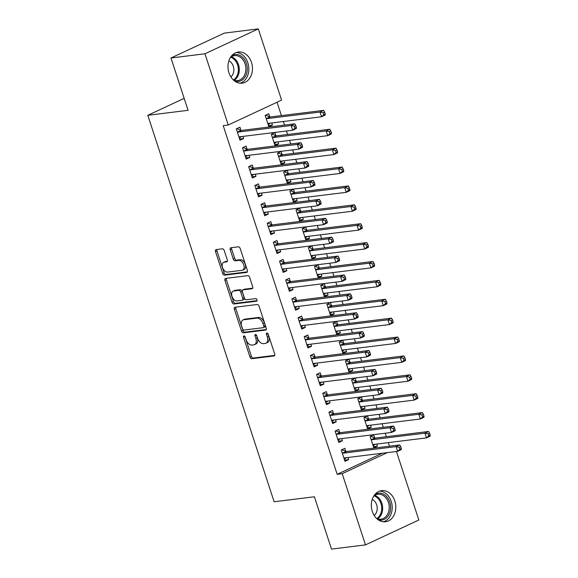 <?xml version="1.0" encoding="UTF-8"?>
<svg xmlns="http://www.w3.org/2000/svg" width="578" height="578" viewBox="0 0 578 578"><rect width="100%" height="100%" fill="white"/><g stroke="black" fill="none" stroke-linecap="round" stroke-linejoin="round"><path stroke-width="0.87" d="M243.967 335.89A1.38 0.845 -115 0 0 243.808 335.941A1.38 0.845 -115 0 0 243.526 337.299L249.963 356.994A1.972 1.207 -115 0 0 251.806 358.7L274.044 355.947A1.972 1.207 -115 0 0 274.268 355.882A1.972 1.207 -115 0 0 274.673 353.938L268.228 334.236A1.38 0.845 -115 0 0 266.942 333.044A1.38 0.845 -115 0 0 266.783 333.094A1.38 0.845 -115 0 0 266.501 334.452L267.332 337.003A6.315 3.865 -115 0 1 266.053 343.216A6.315 3.865 -115 0 1 265.324 343.426L263.467 343.65A6.315 3.865 -115 0 1 257.578 338.209L256.74 335.659A1.38 0.845 -115 0 0 255.454 334.467A1.38 0.845 -115 0 0 255.295 334.518A1.38 0.845 -115 0 0 255.014 335.876L255.844 338.426A6.315 3.865 -115 0 1 254.566 344.64A6.315 3.865 -115 0 1 253.836 344.849L251.979 345.073A6.315 3.865 -115 0 1 246.091 339.633L245.253 337.082A1.38 0.845 -115 0 0 243.967 335.89M244.913 336.432A1.38 0.845 -115 0 0 244.971 336.627L251.408 356.323A1.972 1.207 -115 0 0 253.251 358.028L274.709 355.369M267.889 333.585A1.38 0.845 -115 0 0 267.946 333.781L268.777 336.331L267.332 337.003M256.401 335.009A1.38 0.845 -115 0 0 256.459 335.204L257.289 337.754L255.844 338.426M251.466 62.352A15.685 12.174 -97.1 0 1 242.146 83.167A15.685 12.174 -97.1 0 1 228.975 72.842A15.685 12.174 -97.1 0 1 238.288 52.027A15.685 12.174 -97.1 0 1 251.466 62.352M394.825 500.945A15.685 12.174 -97.1 0 1 385.504 521.761A15.685 12.174 -97.1 0 1 372.326 511.436A15.685 12.174 -97.1 0 1 381.646 490.628A15.685 12.174 -97.1 0 1 394.825 500.945M224.221 250.52A1.972 1.207 -115 0 0 222.378 248.815L216.143 249.588A1.972 1.207 -115 0 0 215.912 249.653A1.972 1.207 -115 0 0 215.515 251.596L222.667 273.473A1.972 1.207 -115 0 0 224.51 275.171L246.741 272.419A1.972 1.207 -115 0 0 246.972 272.354A1.972 1.207 -115 0 0 247.37 270.41L240.217 248.533A1.972 1.207 -115 0 0 238.382 246.835L230.846 247.767A1.972 1.207 -115 0 0 230.615 247.832A1.972 1.207 -115 0 0 230.217 249.775L233.274 259.139A1.972 1.207 -115 0 0 235.116 260.837L238.851 260.375A5.281 3.23 -115 0 1 243.605 264.442A5.281 3.23 -115 0 1 242.702 270.121A5.281 3.23 -115 0 1 242.095 270.294L227.457 272.108A5.281 3.23 -115 0 1 222.703 268.04A5.281 3.23 -115 0 1 223.607 262.361A5.281 3.23 -115 0 1 224.213 262.188L226.655 261.885A1.972 1.207 -115 0 0 226.879 261.82A1.972 1.207 -115 0 0 227.284 259.876L224.221 250.52M228.238 124.993L204.959 53.783L258.315 28.9L281.594 100.11L228.238 124.993L223.202 125.621L337.169 474.307L342.205 473.678L387.376 452.61M396.443 451.49L418.833 520.005L365.477 544.888L331.497 549.1L314.396 496.777L274.124 501.769L147.809 115.304L188.081 110.319L170.98 57.995L204.959 53.783M365.477 544.888L342.205 473.678M234.993 307.25A1.972 1.207 -115 0 0 234.762 307.315A1.972 1.207 -115 0 0 234.357 309.259L241.51 331.136A1.972 1.207 -115 0 0 243.352 332.834L265.584 330.081A1.972 1.207 -115 0 0 265.815 330.016A1.972 1.207 -115 0 0 266.22 328.073L259.067 306.196A1.972 1.207 -115 0 0 257.224 304.498L234.993 307.25M232.089 302.301L224.936 280.424A1.972 1.207 -115 0 1 225.341 278.48A1.972 1.207 -115 0 1 225.565 278.415L247.803 275.663A1.972 1.207 -115 0 1 249.645 277.368L252.702 286.724A1.972 1.207 -115 0 1 252.304 288.668A1.972 1.207 -115 0 1 252.073 288.733L243.056 289.853A1.972 1.207 -115 0 0 242.825 289.918A1.972 1.207 -115 0 0 242.428 291.861L244.458 298.067A1.972 1.207 -115 0 0 246.3 299.772L255.686 298.609A1.38 0.845 -115 0 1 256.928 299.671A1.38 0.845 -115 0 1 256.697 301.16A1.38 0.845 -115 0 1 256.538 301.203L233.931 304.006A1.972 1.207 -115 0 1 232.089 302.301L233.534 301.629L226.381 279.752L224.936 280.424M184.172 98.347L147.809 115.304M247.088 149.131L246.091 146.075L242.485 147.751L246.192 159.087L249.797 157.404L249.104 155.287M275.93 135.678L274.933 132.622L271.328 134.306L275.027 145.634L278.632 143.951L277.946 141.834M259.435 186.911L258.438 183.847L254.833 185.531L258.539 196.867L262.145 195.183L261.451 193.066M288.278 173.458L287.28 170.402L283.675 172.078L287.374 183.414L290.98 181.73L290.293 179.614M271.783 224.683L270.786 221.627L267.18 223.31L270.887 234.639L274.492 232.963L273.799 230.839M300.625 211.23L299.628 208.174L296.023 209.857L299.722 221.193L303.327 219.51L302.641 217.393M284.13 262.463L283.133 259.406L279.528 261.083L283.234 272.419L286.84 270.735L286.146 268.618M312.973 249.01L311.976 245.953L308.37 247.637L312.069 258.966L315.675 257.282L314.988 255.165M296.478 300.242L295.481 297.179L291.876 298.862L295.582 310.198L299.187 308.515L298.494 306.398M325.32 286.789L324.323 283.733L320.718 285.409L324.417 296.745L328.022 295.062L327.336 292.945M308.825 338.014L307.828 334.958L304.223 336.642L307.93 347.97L311.535 346.294L310.841 344.17M337.668 324.561L336.671 321.505L333.065 323.189L336.764 334.525L340.37 332.841L339.683 330.724M321.173 375.794L320.176 372.738L316.571 374.421L320.277 385.75L323.882 384.067L323.189 381.95M350.015 362.341L349.018 359.285L345.413 360.968L349.112 372.297L352.717 370.621L352.031 368.497M333.52 413.573L332.523 410.51L328.918 412.193L332.625 423.53L336.23 421.846L335.536 419.729M362.363 400.12L361.366 397.064L357.76 398.741L361.46 410.077L365.065 408.393L364.378 406.276M345.868 451.346L344.871 448.29L341.266 449.973L344.972 461.302L348.577 459.626L347.884 457.509M374.71 437.9L373.713 434.837L370.108 436.52L373.807 447.856L377.412 446.173L376.726 444.056M337.169 474.307L382.34 453.239M389.478 446.202L388.3 442.618M386.371 436.708L385.23 433.225M383.301 427.315L382.13 423.732M380.201 417.822L379.06 414.332M377.131 408.429L375.953 404.838M374.024 398.936L372.882 395.446M370.953 389.536L369.783 385.952M367.854 380.042L366.712 376.56M364.783 370.65L363.605 367.066M361.676 361.156L360.535 357.666M358.606 351.764L357.435 348.173M355.506 342.27L354.365 338.78M352.436 332.87L351.258 329.287M349.329 323.377L348.187 319.894M346.258 313.984L345.088 310.4M343.159 304.49L342.017 301.001M340.088 295.098L338.91 291.507M336.981 285.604L335.84 282.115M333.911 276.205L332.74 272.621M330.811 266.711L329.67 263.228M327.74 257.318L326.563 253.735M324.634 247.825L323.492 244.335M321.563 238.432L320.393 234.841M318.464 228.931L317.322 225.449M315.393 219.539L314.215 215.955M312.286 210.045L311.145 206.563M309.216 200.653L308.045 197.069M306.116 191.159L304.974 187.669M303.045 181.759L301.868 178.176M299.939 172.266L298.797 168.783M296.868 162.873L295.698 159.29M293.769 153.38L292.627 149.897M290.698 143.987L289.52 140.403M287.591 134.493L286.45 131.004M284.521 125.094L283.35 121.51M281.421 115.6L277.05 102.227M368.54 419.007L367.536 415.95L363.93 417.634L367.637 428.963L371.242 427.286L370.549 425.162M339.698 432.46L338.694 429.403L335.088 431.087L338.795 442.416L342.4 440.732L341.706 438.615M356.192 381.227L355.188 378.171L351.583 379.854L355.289 391.19L358.895 389.507L358.201 387.39M327.35 394.68L326.346 391.624L322.741 393.307L326.447 404.636L330.052 402.96L329.359 400.836M343.845 343.455L342.841 340.399L339.235 342.075L342.942 353.411L346.547 351.727L345.854 349.611M315.003 356.908L313.999 353.844L310.393 355.528L314.1 366.864L317.705 365.18L317.011 363.063M331.497 305.675L330.493 302.619L326.888 304.303L330.594 315.631L334.2 313.955L333.506 311.831M302.655 319.128L301.651 316.072L298.046 317.748L301.752 329.084L305.357 327.401L304.664 325.284M319.15 267.896L318.146 264.84L314.54 266.523L318.247 277.859L321.852 276.176L321.158 274.059M290.308 281.349L289.303 278.293L285.698 279.976L289.405 291.305L293.01 289.629L292.316 287.504M306.802 230.123L305.798 227.067L302.193 228.744L305.899 240.08L309.505 238.396L308.811 236.279M277.96 243.576L276.956 240.513L273.351 242.196L277.057 253.532L280.662 251.849L279.969 249.732M294.455 192.344L293.451 189.288L289.845 190.971L293.552 202.3L297.157 200.617L296.463 198.5M265.613 205.797L264.608 202.741L261.003 204.417L264.71 215.753L268.315 214.07L267.621 211.953M282.107 154.564L281.103 151.508L277.498 153.192L281.204 164.528L284.81 162.844L284.116 160.727M253.265 168.017L252.261 164.961L248.656 166.645L252.362 177.973L255.967 176.297L255.274 174.173M269.76 116.792L268.756 113.729L265.15 115.412L268.857 126.748L272.462 125.065L271.768 122.948M240.918 130.238L239.913 127.182L236.308 128.865L240.014 140.201L243.62 138.518L242.926 136.401M170.98 57.995L224.336 33.112L258.315 28.9M377.412 446.173L373.424 446.664M348.577 459.626L344.582 460.117M371.242 427.286L367.247 427.778M342.4 440.732L338.405 441.231M365.065 408.393L361.077 408.892M336.23 421.846L332.234 422.345M358.895 389.507L354.899 389.998M330.052 402.96L326.057 403.451M352.717 370.621L348.729 371.112M323.882 384.067L319.887 384.565M346.547 351.727L342.552 352.226M317.705 365.18L313.709 365.679M340.37 332.841L336.382 333.333M311.535 346.294L307.539 346.786M334.2 313.955L330.204 314.446M305.357 327.401L301.362 327.899M328.022 295.062L324.034 295.56M299.187 308.515L295.192 309.006M321.852 276.176L317.857 276.667M293.01 289.629L289.014 290.12M315.675 257.282L311.687 257.781M286.84 270.735L282.844 271.234M309.505 238.396L305.509 238.895M280.662 251.849L276.667 252.34M303.327 219.51L299.339 220.001M274.492 232.963L270.497 233.454M297.157 200.617L293.162 201.115M268.315 214.07L264.319 214.568M290.98 181.73L286.991 182.229M262.145 195.183L258.149 195.675M284.81 162.844L280.814 163.336M255.967 176.297L251.972 176.789M278.632 143.951L274.644 144.449M249.797 157.404L245.802 157.902M272.462 125.065L268.467 125.563M243.62 138.518L239.624 139.009M254.566 344.64L256.003 343.968A6.315 3.865 -115 0 0 257.289 337.754M266.053 343.216L267.491 342.544A6.315 3.865 -115 0 0 268.777 336.331M235.759 307.156A1.972 1.207 -115 0 0 235.802 308.587L242.955 330.464A1.972 1.207 -115 0 0 244.797 332.162L266.256 329.503M242.572 328.882A1.38 0.845 -115 0 0 243.865 330.074L263.38 327.654A1.38 0.845 -115 0 0 263.539 327.61A1.38 0.845 -115 0 0 263.821 326.245L262.939 323.557A6.315 3.865 -115 0 0 257.051 318.117L243.706 319.771A6.315 3.865 -115 0 0 242.977 319.974A6.315 3.865 -115 0 0 241.698 326.194L242.572 328.882M264.825 326.982A1.38 0.845 -115 0 0 264.984 326.931A1.38 0.845 -115 0 0 265.266 325.573L263.821 326.245M242.977 319.974L244.422 319.302A6.315 3.865 -115 0 1 245.151 319.099L258.489 317.445A6.315 3.865 -115 0 1 264.384 322.885L265.266 325.573M226.338 278.321A1.972 1.207 -115 0 0 226.381 279.752M252.745 288.155L244.501 289.181A1.972 1.207 -115 0 0 244.27 289.246A1.972 1.207 -115 0 0 244.075 289.376M257.051 300.647L235.369 303.334L233.931 304.006M233.7 291.009A5.281 3.23 -115 0 0 233.086 291.182A5.281 3.23 -115 0 0 232.19 296.861A5.281 3.23 -115 0 0 236.944 300.928L242.095 300.293A1.972 1.207 -115 0 0 242.326 300.228A1.972 1.207 -115 0 0 242.731 298.284L240.701 292.071A1.972 1.207 -115 0 0 238.859 290.373L233.7 291.009L235.145 290.337A5.281 3.23 -115 0 0 234.531 290.51L233.086 291.182M243.54 299.621A1.972 1.207 -115 0 0 243.772 299.556A1.972 1.207 -115 0 0 244.169 297.612L242.731 298.284M235.145 290.337L240.296 289.701A1.972 1.207 -115 0 1 242.139 291.399L244.169 297.612M233.534 301.629A1.972 1.207 -115 0 0 235.369 303.334M223.607 262.361L225.044 261.69A5.281 3.23 -115 0 1 225.658 261.516L227.327 261.307M242.702 270.121L244.147 269.449A5.281 3.23 -115 0 0 245.043 263.77A5.281 3.23 -115 0 0 240.296 259.703L238.851 260.375M231.612 247.673A1.972 1.207 -115 0 0 231.655 249.104L234.719 258.467A1.972 1.207 -115 0 0 236.561 260.165L240.296 259.703M216.916 249.494A1.972 1.207 -115 0 0 216.96 250.924L224.105 272.802A1.972 1.207 -115 0 0 225.947 274.499L247.413 271.841M373.164 445.869L375.173 444.244M372.81 444.793L372.962 444.663A2.009 1.228 65 0 1 373.15 444.533A2.009 1.228 65 0 1 373.388 444.468L426.492 437.886L424.946 433.168L428.551 431.484L375.447 438.066A2.009 1.228 65 0 1 374.934 437.987L370.65 436.267M428.132 433.876L428.746 435.761L430.191 435.09L429.57 433.204L428.132 433.876L424.946 433.168L371.842 439.742A2.009 1.228 65 0 1 371.329 439.67L371.105 439.576M430.191 435.09L430.097 436.209L426.492 437.886L428.746 435.761M428.551 431.484L429.57 433.204M346.33 457.697L344.322 459.322M401.349 448.542L400.727 446.657L399.29 447.329L399.904 449.214L401.349 448.542L401.255 449.655L397.65 451.339L344.546 457.921A2.009 1.228 -115 0 0 344.307 457.986A2.009 1.228 -115 0 0 344.12 458.116L343.968 458.246M399.904 449.214L397.65 451.339L396.103 446.613L399.709 444.937L346.605 451.512A2.009 1.228 -115 0 1 346.092 451.44L341.808 449.72M342.263 453.029L342.487 453.116A2.009 1.228 -115 0 0 343 453.195L396.103 446.613L399.29 447.329M400.727 446.657L399.709 444.937M366.987 426.983L368.995 425.357M366.64 425.907L366.784 425.776A2.009 1.228 65 0 1 366.979 425.646A2.009 1.228 65 0 1 367.211 425.581L420.314 418.999L418.775 414.274L422.381 412.598L369.27 419.173A2.009 1.228 65 0 1 368.757 419.093L364.472 417.381M421.954 414.99L422.576 416.875L424.014 416.203L423.399 414.31L421.954 414.99L418.775 414.274L365.664 420.856A2.009 1.228 65 0 1 365.151 420.777L364.935 420.69M424.014 416.203L423.92 417.316L420.314 418.999L422.576 416.875M422.381 412.598L423.399 414.31M360.817 408.09L362.825 406.471M360.462 407.02L360.614 406.883A2.009 1.228 65 0 1 360.802 406.753A2.009 1.228 65 0 1 361.04 406.688L414.144 400.113L412.598 395.388L416.203 393.705L363.1 400.287A2.009 1.228 65 0 1 362.587 400.207L358.302 398.488M415.784 396.096L416.398 397.989L417.843 397.317L417.222 395.424L415.784 396.096L412.598 395.388L359.494 401.97A2.009 1.228 65 0 1 358.981 401.891L358.757 401.804M417.843 397.317L417.75 398.43L414.144 400.113L416.398 397.989M416.203 393.705L417.222 395.424M340.153 438.81L338.144 440.436M395.171 429.656L394.557 427.763L393.112 428.435L393.734 430.328L395.171 429.656L395.085 430.769L391.479 432.452L338.368 439.027A2.009 1.228 -115 0 0 338.137 439.099A2.009 1.228 -115 0 0 337.942 439.222L337.798 439.359M393.734 430.328L391.479 432.452L389.933 427.727L393.539 426.044L340.428 432.626A2.009 1.228 -115 0 1 339.915 432.546L335.63 430.834M336.093 434.143L336.309 434.23A2.009 1.228 -115 0 0 336.822 434.309L389.933 427.727L393.112 428.435M394.557 427.763L393.539 426.044M333.983 419.917L331.974 421.543M389.001 410.763L388.38 408.877L386.942 409.549L387.556 411.435L389.001 410.763L388.907 411.883L385.302 413.559L332.198 420.141A2.009 1.228 -115 0 0 331.96 420.206A2.009 1.228 -115 0 0 331.772 420.336L331.62 420.473M387.556 411.435L385.302 413.559L383.756 408.841L387.361 407.158L334.257 413.74A2.009 1.228 -115 0 1 333.744 413.66L329.46 411.941M329.915 415.25L330.139 415.344A2.009 1.228 -115 0 0 330.652 415.416L383.756 408.841L386.942 409.549M388.38 408.877L387.361 407.158M375.035 494.335A13.576 10.534 -97.1 0 1 381.307 493.316A13.576 10.534 -97.1 0 1 390.562 509.074A13.576 10.534 -97.1 0 1 378.792 519.94A13.576 10.534 -97.1 0 1 378.185 519.774M376.596 518.459A12.572 9.754 82.9 0 0 378.258 519.03A12.572 9.754 82.9 0 0 380.967 519.181A12.572 9.754 82.9 0 0 389.225 507.246A12.572 9.754 82.9 0 0 380.584 494.378A12.572 9.754 82.9 0 0 377.875 494.233A12.572 9.754 82.9 0 0 373.814 495.996M374.204 515.482A8.952 6.943 82.9 0 0 377.131 506.993A8.952 6.943 82.9 0 0 372.225 499.464M383.452 521.79A15.584 12.095 82.9 0 0 392.166 506.321A15.584 12.095 82.9 0 0 381.494 491.343A15.584 12.095 82.9 0 0 379.645 491.098M231.677 55.741A13.576 10.534 -97.1 0 1 237.955 54.722A13.576 10.534 -97.1 0 1 247.211 70.48A13.576 10.534 -97.1 0 1 235.441 81.346A13.576 10.534 -97.1 0 1 234.834 81.18M233.245 79.865A12.572 9.754 82.9 0 0 234.899 80.436A12.572 9.754 82.9 0 0 237.616 80.588A12.572 9.754 82.9 0 0 245.867 68.652A12.572 9.754 82.9 0 0 237.233 55.784A12.572 9.754 82.9 0 0 234.524 55.64A12.572 9.754 82.9 0 0 230.463 57.403M230.853 76.888A8.952 6.943 82.9 0 0 233.772 68.399A8.952 6.943 82.9 0 0 228.866 60.871M240.094 83.196A15.584 12.095 82.9 0 0 248.815 67.727A15.584 12.095 82.9 0 0 238.143 52.75A15.584 12.095 82.9 0 0 236.294 52.504M354.639 389.204L356.648 387.578M354.292 388.127L354.437 387.997A2.009 1.228 65 0 1 354.632 387.867A2.009 1.228 65 0 1 354.863 387.802L407.967 381.22L406.428 376.502L410.033 374.819L356.922 381.401A2.009 1.228 65 0 1 356.409 381.321L352.125 379.601M409.607 377.21L410.228 379.096L411.666 378.424L411.052 376.538L409.607 377.21L406.428 376.502L353.317 383.077A2.009 1.228 65 0 1 352.804 382.997L352.587 382.911M411.666 378.424L411.572 379.536L407.967 381.22L410.228 379.096M410.033 374.819L411.052 376.538M348.469 370.317L350.478 368.692M348.115 369.241L348.267 369.111A2.009 1.228 65 0 1 348.455 368.981A2.009 1.228 65 0 1 348.693 368.916L401.797 362.334L400.251 357.609L403.856 355.932L350.752 362.507A2.009 1.228 65 0 1 350.239 362.428L345.955 360.715M403.437 358.317L404.051 360.21L405.496 359.538L404.875 357.645L403.437 358.317L400.251 357.609L347.147 364.191A2.009 1.228 65 0 1 346.634 364.111L346.41 364.024M405.496 359.538L405.402 360.65L401.797 362.334L404.051 360.21M403.856 355.932L404.875 357.645M327.805 401.031L325.797 402.656M382.824 391.877L382.21 389.991L380.765 390.663L381.386 392.549L382.824 391.877L382.737 392.989L379.132 394.673L326.021 401.255A2.009 1.228 -115 0 0 325.79 401.32A2.009 1.228 -115 0 0 325.595 401.45L325.45 401.58M381.386 392.549L379.132 394.673L377.586 389.948L381.191 388.272L328.08 394.846A2.009 1.228 -115 0 1 327.567 394.774L323.283 393.054M323.745 396.364L323.962 396.45A2.009 1.228 -115 0 0 324.475 396.53L377.586 389.948L380.765 390.663M382.21 389.991L381.191 388.272M321.635 382.145L319.627 383.763M376.654 372.991L376.032 371.098L374.595 371.77L375.209 373.663L376.654 372.991L376.56 374.103L372.955 375.787L319.851 382.361A2.009 1.228 -115 0 0 319.612 382.434A2.009 1.228 -115 0 0 319.424 382.557L319.273 382.694M375.209 373.663L372.955 375.787L371.408 371.062L375.014 369.378L321.91 375.96A2.009 1.228 -115 0 1 321.397 375.881L317.112 374.168M317.568 377.477L317.792 377.564A2.009 1.228 -115 0 0 318.305 377.644L371.408 371.062L374.595 371.77M376.032 371.098L375.014 369.378M342.292 351.424L344.3 349.806M341.945 350.355L342.089 350.217A2.009 1.228 65 0 1 342.284 350.087A2.009 1.228 65 0 1 342.516 350.022L395.619 343.448L394.08 338.722L397.686 337.039L344.575 343.621A2.009 1.228 65 0 1 344.062 343.542L339.777 341.822M397.259 339.43L397.881 341.323L399.319 340.644L398.704 338.759L397.259 339.43L394.08 338.722L340.969 345.304A2.009 1.228 65 0 1 340.456 345.225L340.24 345.138M399.319 340.644L399.225 341.764L395.619 343.448L397.881 341.323M397.686 337.039L398.704 338.759M315.458 363.251L313.449 364.877M370.476 354.097L369.862 352.212L368.417 352.883L369.039 354.769L370.476 354.097L370.39 355.217L366.784 356.893L313.673 363.475A2.009 1.228 -115 0 0 313.442 363.54A2.009 1.228 -115 0 0 313.247 363.67L313.103 363.808M369.039 354.769L366.784 356.893L365.238 352.175L368.843 350.492L315.733 357.074A2.009 1.228 -115 0 1 315.22 356.994L310.935 355.275M311.398 358.584L311.614 358.678A2.009 1.228 -115 0 0 312.127 358.75L365.238 352.175L368.417 352.883M369.862 352.212L368.843 350.492M336.121 332.538L338.13 330.912M335.767 331.461L335.919 331.331A2.009 1.228 65 0 1 336.107 331.201A2.009 1.228 65 0 1 336.345 331.136L389.449 324.554L387.903 319.836L391.508 318.153L338.405 324.735A2.009 1.228 65 0 1 337.892 324.655L333.607 322.936M391.089 320.544L391.703 322.43L393.148 321.758L392.527 319.872L391.089 320.544L387.903 319.836L334.799 326.411A2.009 1.228 65 0 1 334.286 326.332L334.062 326.245M393.148 321.758L393.054 322.871L389.449 324.554L391.703 322.43M391.508 318.153L392.527 319.872M309.288 344.365L307.279 345.991M364.306 335.211L363.685 333.325L362.247 333.997L362.861 335.883L364.306 335.211L364.212 336.324L360.607 338.007L307.503 344.589A2.009 1.228 -115 0 0 307.265 344.654A2.009 1.228 -115 0 0 307.077 344.784L306.925 344.914M362.861 335.883L360.607 338.007L359.061 333.282L362.666 331.606L309.562 338.181A2.009 1.228 -115 0 1 309.049 338.108L304.765 336.389M305.22 339.698L305.444 339.785A2.009 1.228 -115 0 0 305.957 339.864L359.061 333.282L362.247 333.997M363.685 333.325L362.666 331.606M329.944 313.652L331.953 312.026M329.597 312.575L329.742 312.438A2.009 1.228 65 0 1 329.937 312.315A2.009 1.228 65 0 1 330.168 312.25L383.272 305.668L381.733 300.943L385.338 299.267L332.227 305.841A2.009 1.228 65 0 1 331.714 305.762L327.43 304.05M384.912 301.651L385.533 303.544L386.971 302.872L386.357 300.979L384.912 301.651L381.733 300.943L328.622 307.525A2.009 1.228 65 0 1 328.109 307.445L327.892 307.359M386.971 302.872L386.877 303.985L383.272 305.668L385.533 303.544M385.338 299.267L386.357 300.979M323.774 294.758L325.782 293.14M323.42 293.689L323.572 293.552A2.009 1.228 65 0 1 323.759 293.422A2.009 1.228 65 0 1 323.998 293.357L377.102 286.775L375.555 282.057L379.161 280.373L326.057 286.955A2.009 1.228 65 0 1 325.544 286.876L321.26 285.156M378.742 282.765L379.356 284.658L380.801 283.979L380.18 282.093L378.742 282.765L375.555 282.057L322.452 288.639A2.009 1.228 65 0 1 321.939 288.559L321.715 288.465M380.801 283.979L380.707 285.099L377.102 286.775L379.356 284.658M379.161 280.373L380.18 282.093M317.597 275.872L319.605 274.247M317.25 274.796L317.394 274.666A2.009 1.228 65 0 1 317.589 274.536A2.009 1.228 65 0 1 317.821 274.471L370.924 267.889L369.385 263.171L372.991 261.487L319.88 268.069A2.009 1.228 65 0 1 319.367 267.99L315.082 266.27M372.564 263.879L373.186 265.764L374.623 265.092L374.009 263.207L372.564 263.879L369.385 263.171L316.274 269.745A2.009 1.228 65 0 1 315.761 269.666L315.545 269.579M374.623 265.092L374.53 266.205L370.924 267.889L373.186 265.764M372.991 261.487L374.009 263.207M311.426 256.986L313.435 255.36M311.072 255.91L311.224 255.772A2.009 1.228 65 0 1 311.412 255.649A2.009 1.228 65 0 1 311.65 255.577L364.754 249.002L363.208 244.277L366.813 242.594L313.709 249.176A2.009 1.228 65 0 1 313.197 249.096L308.912 247.384M366.394 244.985L367.008 246.878L368.453 246.206L367.832 244.313L366.394 244.985L363.208 244.277L310.104 250.859A2.009 1.228 65 0 1 309.591 250.78L309.367 250.693M368.453 246.206L368.359 247.319L364.754 249.002L367.008 246.878M366.813 242.594L367.832 244.313M305.249 238.093L307.258 236.474M304.902 237.023L305.047 236.886A2.009 1.228 65 0 1 305.242 236.756A2.009 1.228 65 0 1 305.473 236.691L358.577 230.109L357.038 225.391L360.643 223.708L307.532 230.29A2.009 1.228 65 0 1 307.019 230.21L302.735 228.491M360.217 226.099L360.838 227.992L362.276 227.313L361.662 225.427L360.217 226.099L357.038 225.391L303.927 231.973A2.009 1.228 65 0 1 303.414 231.894L303.197 231.8M362.276 227.313L362.182 228.433L358.577 230.109L360.838 227.992M360.643 223.708L361.662 225.427M299.079 219.207L301.087 217.581M298.725 218.13L298.877 218A2.009 1.228 65 0 1 299.064 217.87A2.009 1.228 65 0 1 299.303 217.805L352.407 211.223L350.86 206.505L354.466 204.822L301.362 211.396A2.009 1.228 65 0 1 300.849 211.324L296.565 209.604M354.047 207.213L354.661 209.099L356.106 208.427L355.484 206.541L354.047 207.213L350.86 206.505L297.757 213.08A2.009 1.228 65 0 1 297.244 213L297.02 212.914M356.106 208.427L356.012 209.539L352.407 211.223L354.661 209.099M354.466 204.822L355.484 206.541M292.901 200.32L294.91 198.695M292.555 199.244L292.699 199.107A2.009 1.228 65 0 1 292.894 198.984A2.009 1.228 65 0 1 293.125 198.911L346.229 192.337L344.69 187.612L348.296 185.928L295.185 192.51A2.009 1.228 65 0 1 294.672 192.431L290.387 190.718M347.869 188.32L348.491 190.213L349.928 189.541L349.314 187.648L347.869 188.32L344.69 187.612L291.579 194.194A2.009 1.228 65 0 1 291.066 194.114L290.85 194.027M349.928 189.541L349.834 190.653L346.229 192.337L348.491 190.213M348.296 185.928L349.314 187.648M286.731 181.427L288.74 179.809M286.377 180.358L286.529 180.22A2.009 1.228 65 0 1 286.717 180.09A2.009 1.228 65 0 1 286.955 180.025L340.059 173.443L338.513 168.725L342.118 167.042L289.014 173.624A2.009 1.228 65 0 1 288.501 173.544L284.217 171.825M341.699 169.433L342.313 171.319L343.758 170.647L343.137 168.762L341.699 169.433L338.513 168.725L285.409 175.307A2.009 1.228 65 0 1 284.896 175.228L284.672 175.134M343.758 170.647L343.664 171.767L340.059 173.443L342.313 171.319M342.118 167.042L343.137 168.762M280.554 162.541L282.563 160.915M280.207 161.464L280.352 161.334A2.009 1.228 65 0 1 280.547 161.204A2.009 1.228 65 0 1 280.778 161.139L333.882 154.557L332.343 149.832L335.948 148.156L282.837 154.731A2.009 1.228 65 0 1 282.324 154.658L278.04 152.939M335.522 150.547L336.143 152.433L337.581 151.761L336.967 149.875L335.522 150.547L332.343 149.832L279.232 156.414A2.009 1.228 65 0 1 278.719 156.335L278.502 156.248M337.581 151.761L337.487 152.874L333.882 154.557L336.143 152.433M335.948 148.156L336.967 149.875M303.11 325.479L301.102 327.097M358.129 316.325L357.515 314.432L356.07 315.104L356.691 316.997L358.129 316.325L358.042 317.438L354.437 319.121L301.326 325.696A2.009 1.228 -115 0 0 301.095 325.768A2.009 1.228 -115 0 0 300.9 325.891L300.755 326.028M356.691 316.997L354.437 319.121L352.891 314.396L356.496 312.712L303.385 319.294A2.009 1.228 -115 0 1 302.872 319.215L298.588 317.495M299.05 320.812L299.267 320.898A2.009 1.228 -115 0 0 299.78 320.978L352.891 314.396L356.07 315.104M357.515 314.432L356.496 312.712M296.94 306.586L294.932 308.211M351.959 297.432L351.337 295.546L349.9 296.218L350.514 298.104L351.959 297.432L351.865 298.551L348.259 300.228L295.156 306.81A2.009 1.228 -115 0 0 294.917 306.875A2.009 1.228 -115 0 0 294.729 307.005L294.578 307.142M350.514 298.104L348.259 300.228L346.713 295.51L350.319 293.826L297.215 300.408A2.009 1.228 -115 0 1 296.702 300.329L292.417 298.609M292.873 301.918L293.097 302.012A2.009 1.228 -115 0 0 293.61 302.084L346.713 295.51L349.9 296.218M351.337 295.546L350.319 293.826M290.763 287.7L288.754 289.325M345.781 278.545L345.167 276.652L343.722 277.332L344.344 279.217L345.781 278.545L345.695 279.658L342.089 281.341L288.978 287.923A2.009 1.228 -115 0 0 288.747 287.989A2.009 1.228 -115 0 0 288.552 288.119L288.408 288.249M344.344 279.217L342.089 281.341L340.543 276.616L344.148 274.94L291.037 281.515A2.009 1.228 -115 0 1 290.524 281.443L286.24 279.723M286.702 283.032L286.919 283.119A2.009 1.228 -115 0 0 287.432 283.198L340.543 276.616L343.722 277.332M345.167 276.652L344.148 274.94M284.593 268.813L282.584 270.432M339.611 259.659L338.99 257.766L337.552 258.438L338.166 260.331L339.611 259.659L339.517 260.772L335.912 262.455L282.808 269.03A2.009 1.228 -115 0 0 282.57 269.095A2.009 1.228 -115 0 0 282.382 269.225L282.23 269.362M338.166 260.331L335.912 262.455L334.366 257.73L337.971 256.047L284.867 262.629A2.009 1.228 -115 0 1 284.354 262.549L280.07 260.83M280.525 264.146L280.749 264.233A2.009 1.228 -115 0 0 281.262 264.312L334.366 257.73L337.552 258.438M338.99 257.766L337.971 256.047M278.415 249.92L276.407 251.546M333.434 240.766L332.82 238.88L331.375 239.552L331.996 241.438L333.434 240.766L333.347 241.886L329.742 243.562L276.631 250.144A2.009 1.228 -115 0 0 276.4 250.209A2.009 1.228 -115 0 0 276.205 250.339L276.06 250.476M331.996 241.438L329.742 243.562L328.196 238.844L331.801 237.161L278.69 243.743A2.009 1.228 -115 0 1 278.177 243.663L273.893 241.944M274.355 245.253L274.572 245.347A2.009 1.228 -115 0 0 275.085 245.419L328.196 238.844L331.375 239.552M332.82 238.88L331.801 237.161M272.245 231.034L270.237 232.659M327.264 221.88L326.642 219.987L325.204 220.666L325.819 222.552L327.264 221.88L327.17 222.992L323.564 224.676L270.461 231.258A2.009 1.228 -115 0 0 270.222 231.323A2.009 1.228 -115 0 0 270.034 231.453L269.883 231.583M325.819 222.552L323.564 224.676L322.018 219.951L325.624 218.274L272.52 224.849A2.009 1.228 -115 0 1 272.007 224.77L267.722 223.057M268.178 226.366L268.402 226.453A2.009 1.228 -115 0 0 268.914 226.533L322.018 219.951L325.204 220.666M326.642 219.987L325.624 218.274M266.068 212.148L264.059 213.766M321.086 202.994L320.472 201.101L319.027 201.773L319.648 203.666L321.086 202.994L321 204.106L317.394 205.79L264.283 212.364A2.009 1.228 -115 0 0 264.052 212.429A2.009 1.228 -115 0 0 263.857 212.56L263.713 212.697M319.648 203.666L317.394 205.79L315.848 201.065L319.453 199.381L266.342 205.963A2.009 1.228 -115 0 1 265.829 205.884L261.545 204.164M262.007 207.48L262.224 207.567A2.009 1.228 -115 0 0 262.737 207.647L315.848 201.065L319.027 201.773M320.472 201.101L319.453 199.381M259.898 193.254L257.889 194.88M314.916 184.1L314.295 182.214L312.857 182.886L313.471 184.772L314.916 184.1L314.822 185.22L311.217 186.896L258.113 193.478A2.009 1.228 -115 0 0 257.875 193.543A2.009 1.228 -115 0 0 257.687 193.673L257.535 193.803M313.471 184.772L311.217 186.896L309.671 182.178L313.276 180.495L260.172 187.077A2.009 1.228 -115 0 1 259.659 186.997L255.375 185.278M255.83 188.587L256.054 188.681A2.009 1.228 -115 0 0 256.567 188.753L309.671 182.178L312.857 182.886M314.295 182.214L313.276 180.495M253.72 174.368L251.712 175.994M308.739 165.214L308.125 163.321L306.68 164L307.301 165.886L308.739 165.214L308.652 166.327L305.047 168.01L251.936 174.592A2.009 1.228 -115 0 0 251.705 174.657A2.009 1.228 -115 0 0 251.509 174.787L251.365 174.917M307.301 165.886L305.047 168.01L303.501 163.285L307.106 161.609L253.995 168.184A2.009 1.228 -115 0 1 253.482 168.104L249.197 166.392M249.66 169.701L249.877 169.787A2.009 1.228 -115 0 0 250.39 169.867L303.501 163.285L306.68 164M308.125 163.321L307.106 161.609M274.384 143.655L276.392 142.029M274.03 142.578L274.182 142.441A2.009 1.228 65 0 1 274.369 142.318A2.009 1.228 65 0 1 274.608 142.246L327.712 135.671L326.165 130.946L329.771 129.262L276.667 135.844A2.009 1.228 65 0 1 276.154 135.765L271.87 134.053M329.352 131.654L329.966 133.547L331.411 132.875L330.789 130.982L329.352 131.654L326.165 130.946L273.062 137.528A2.009 1.228 65 0 1 272.549 137.448L272.325 137.362M331.411 132.875L331.317 133.988L327.712 135.671L329.966 133.547M329.771 129.262L330.789 130.982M247.55 155.482L245.542 157.1M302.569 146.328L301.947 144.435L300.509 145.107L301.124 147L302.569 146.328L302.475 147.441L298.869 149.124L245.766 155.699A2.009 1.228 -115 0 0 245.527 155.764A2.009 1.228 -115 0 0 245.339 155.894L245.188 156.031M301.124 147L298.869 149.124L297.323 144.399L300.928 142.715L247.825 149.297A2.009 1.228 -115 0 1 247.312 149.218L243.027 147.498M243.483 150.815L243.706 150.901A2.009 1.228 -115 0 0 244.219 150.981L297.323 144.399L300.509 145.107M301.947 144.435L300.928 142.715M268.206 124.761L270.215 123.136M267.86 123.692L268.004 123.555A2.009 1.228 65 0 1 268.199 123.425A2.009 1.228 65 0 1 268.43 123.36L321.534 116.778L319.995 112.06L323.601 110.376L270.49 116.958A2.009 1.228 65 0 1 269.977 116.879L265.692 115.159M323.174 112.768L323.796 114.654L325.233 113.982L324.619 112.096L323.174 112.768L319.995 112.06L266.884 118.635A2.009 1.228 65 0 1 266.371 118.562L266.155 118.468M325.233 113.982L325.139 115.101L321.534 116.778L323.796 114.654M323.601 110.376L324.619 112.096M241.373 136.589L239.364 138.214M296.391 127.435L295.777 125.549L294.332 126.221L294.953 128.106L296.391 127.435L296.304 128.547L292.699 130.231L239.588 136.813A2.009 1.228 -115 0 0 239.357 136.878A2.009 1.228 -115 0 0 239.162 137.008L239.017 137.138M294.953 128.106L292.699 130.231L291.153 125.513L294.758 123.829L241.647 130.411A2.009 1.228 -115 0 1 241.134 130.332L236.85 128.612M237.312 131.921L237.529 132.008A2.009 1.228 -115 0 0 238.042 132.087L291.153 125.513L294.332 126.221M295.777 125.549L294.758 123.829M244.971 336.627L243.526 337.299M267.946 333.781L266.501 334.452M256.459 335.204L255.014 335.876M274.463 355.745L274.044 355.947M253.251 358.028L251.806 358.7M251.408 356.323L249.963 356.994M266.01 329.879L265.584 330.081M244.797 332.162L243.352 332.834M242.955 330.464L241.51 331.136M235.802 308.587L234.357 309.259M264.384 322.885L262.939 323.557M258.489 317.445L257.051 318.117M245.151 319.099L243.706 319.771M252.499 288.538L252.073 288.733M244.501 289.181L243.056 289.853M242.139 291.399L240.701 292.071M240.296 289.701L238.859 290.373M227.082 261.69L226.655 261.885M225.658 261.516L224.213 262.188M236.561 260.165L235.116 260.837M234.719 258.467L233.274 259.139M231.655 249.104L230.217 249.775M247.167 272.224L246.741 272.419M225.947 274.499L224.51 275.171M224.105 272.802L222.667 273.473M216.96 250.924L215.515 251.596M373.374 444.468L372.962 444.663M375.447 438.066L371.842 439.742M374.934 437.987L371.329 439.67M342.487 453.116L346.092 451.44M343 453.195L346.605 451.512M344.12 458.116L344.531 457.921M367.203 425.581L366.784 425.776M369.27 419.173L365.664 420.856M368.757 419.093L365.151 420.777M361.026 406.688L360.614 406.883M363.1 400.287L359.494 401.97M362.587 400.207L358.981 401.891M336.309 434.23L339.915 432.546M336.822 434.309L340.428 432.626M337.942 439.222L338.361 439.034M330.139 415.344L333.744 413.66M330.652 415.416L334.257 413.74M331.772 420.336L332.184 420.141M374.689 495.375A12.572 9.754 -97.1 0 1 382.549 506.321A12.572 9.754 -97.1 0 1 377.6 518.849M376.82 518.56A12.16 9.436 82.9 0 0 381.603 506.436A12.16 9.436 82.9 0 0 374.002 495.852M231.337 56.781A12.572 9.754 -97.1 0 1 239.191 67.727A12.572 9.754 -97.1 0 1 234.242 80.255M233.461 79.959A12.16 9.436 82.9 0 0 238.252 67.843A12.16 9.436 82.9 0 0 230.651 57.258M354.856 387.802L354.437 387.997M356.922 381.401L353.317 383.077M356.409 381.321L352.804 382.997M348.679 368.916L348.267 369.111M350.752 362.507L347.147 364.191M350.239 362.428L346.634 364.111M323.962 396.45L327.567 394.774M324.475 396.53L328.08 394.846M325.595 401.45L326.014 401.255M317.792 377.564L321.397 375.881M318.305 377.644L321.91 375.96M319.424 382.557L319.836 382.369M342.508 350.022L342.089 350.217M344.575 343.621L340.969 345.304M344.062 343.542L340.456 345.225M311.614 358.678L315.22 356.994M312.127 358.75L315.733 357.074M313.247 363.67L313.666 363.475M336.331 331.136L335.919 331.331M338.405 324.735L334.799 326.411M337.892 324.655L334.286 326.332M305.444 339.785L309.049 338.108M305.957 339.864L309.562 338.181M307.077 344.784L307.489 344.589M330.161 312.25L329.742 312.438M332.227 305.841L328.622 307.525M331.714 305.762L328.109 307.445M323.983 293.357L323.572 293.552M326.057 286.955L322.452 288.639M325.544 286.876L321.939 288.559M317.813 274.471L317.394 274.666M319.88 268.069L316.274 269.745M319.367 267.99L315.761 269.666M311.636 255.584L311.224 255.772M313.709 249.176L310.104 250.859M313.197 249.096L309.591 250.78M305.466 236.691L305.047 236.886M307.532 230.29L303.927 231.973M307.019 230.21L303.414 231.894M299.288 217.805L298.877 218M301.362 211.396L297.757 213.08M300.849 211.324L297.244 213M293.118 198.919L292.699 199.107M295.185 192.51L291.579 194.194M294.672 192.431L291.066 194.114M286.941 180.025L286.529 180.22M289.014 173.624L285.409 175.307M288.501 173.544L284.896 175.228M280.771 161.139L280.352 161.334M282.837 154.731L279.232 156.414M282.324 154.658L278.719 156.335M299.267 320.898L302.872 319.215M299.78 320.978L303.385 319.294M300.9 325.891L301.319 325.703M293.097 302.012L296.702 300.329M293.61 302.084L297.215 300.408M294.729 307.005L295.141 306.81M286.919 283.119L290.524 281.443M287.432 283.198L291.037 281.515M288.552 288.119L288.971 287.923M280.749 264.233L284.354 262.549M281.262 264.312L284.867 262.629M282.382 269.225L282.794 269.037M274.572 245.347L278.177 243.663M275.085 245.419L278.69 243.743M276.205 250.339L276.624 250.144M268.402 226.453L272.007 224.77M268.914 226.533L272.52 224.849M270.034 231.453L270.446 231.258M262.224 207.567L265.829 205.884M262.737 207.647L266.342 205.963M263.857 212.56L264.276 212.364M256.054 188.681L259.659 186.997M256.567 188.753L260.172 187.077M257.687 193.673L258.099 193.478M249.877 169.787L253.482 168.104M250.39 169.867L253.995 168.184M251.509 174.787L251.929 174.592M274.593 142.253L274.182 142.441M276.667 135.844L273.062 137.528M276.154 135.765L272.549 137.448M243.706 150.901L247.312 149.218M244.219 150.981L247.825 149.297M245.339 155.894L245.751 155.699M268.423 123.36L268.004 123.555M270.49 116.958L266.884 118.635M269.977 116.879L266.371 118.562M237.529 132.008L241.134 130.332M238.042 132.087L241.647 130.411M239.162 137.008L239.581 136.813M264.984 326.931L263.539 327.61M244.27 289.246L242.825 289.918M243.772 299.556L242.326 300.228"/></g></svg>
